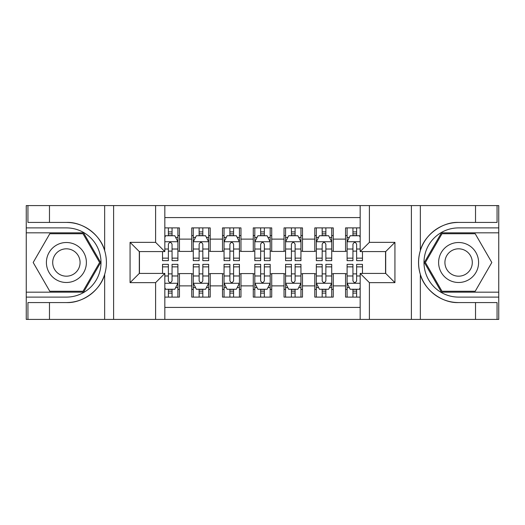 <?xml version="1.0" encoding="UTF-8"?>
<svg xmlns="http://www.w3.org/2000/svg" width="525" height="525" viewBox="0 0 525 525"><rect width="100%" height="100%" fill="white"/><g stroke="black" fill="none" stroke-linecap="round" stroke-linejoin="round"><path stroke-width="0.79" d="M164.83 319.41L360.17 319.41L360.17 273.42L385.698 273.42L385.698 251.58L360.17 251.58L360.17 205.59L164.83 205.59L164.83 251.58L139.302 251.58L139.302 273.42L164.83 273.42L164.83 319.41L49.475 319.41L49.475 302.564L66.393 302.564C82.563 303.384 100.629 290.082 104.652 274.398C107.002 266.477 107.002 258.543 104.652 250.602C100.629 234.918 82.563 221.616 66.393 222.436L49.475 222.436L49.475 205.59L26.25 205.59L26.25 292.182L83.534 292.182L100.669 262.5L83.534 232.818L26.25 232.818M360.17 227.896L345.555 227.896L345.555 239.124L333.25 239.124L333.25 251.429L345.555 251.429L345.555 239.124M333.25 239.124L333.25 227.896L314.797 227.896L314.797 239.124L302.492 239.124L302.492 251.429L314.797 251.429L314.797 239.124M302.492 239.124L302.492 227.896L284.032 227.896L284.032 239.124L271.727 239.124L271.727 251.429L284.032 251.429L284.032 239.124M271.727 239.124L271.727 227.896L253.273 227.896L253.273 239.124L240.968 239.124L240.968 251.429L253.273 251.429L253.273 239.124M240.968 239.124L240.968 227.896L222.508 227.896L222.508 239.124L210.203 239.124L210.203 251.429L222.508 251.429L222.508 239.124M210.203 239.124L210.203 227.896L191.75 227.896L191.75 251.429L179.445 251.429L179.445 227.896L164.83 227.896M164.83 297.104L179.445 297.104L179.445 273.577L191.75 273.577L191.75 297.104L210.203 297.104L210.203 273.577L222.508 273.577L222.508 285.882L210.203 285.882M222.508 285.882L222.508 297.104L240.968 297.104L240.968 273.577L253.273 273.577L253.273 285.882L240.968 285.882M253.273 285.882L253.273 297.104L271.727 297.104L271.727 273.577L284.032 273.577L284.032 285.882L271.727 285.882M284.032 285.882L284.032 297.104L302.492 297.104L302.492 273.577L314.797 273.577L314.797 285.882L302.492 285.882M314.797 285.882L314.797 297.104L333.25 297.104L333.25 273.577L345.555 273.577L345.555 285.882L333.25 285.882M360.17 217.586L164.83 217.586M164.83 307.414L360.17 307.414M345.555 285.882L345.555 297.104L360.17 297.104M139.453 251.58L139.453 273.42M385.547 273.42L385.547 251.58M168.368 235.581L172.062 235.581M177.903 235.581L179.445 235.581M168.368 251.121L172.062 251.121M177.903 251.121L179.445 251.121M168.368 273.879L172.062 273.879M177.903 273.879L179.445 273.879M168.368 289.419L172.062 289.419M177.903 289.419L179.445 289.419M191.75 251.121L193.285 251.121M199.132 251.121L202.821 251.121M208.668 251.121L210.203 251.121M191.75 235.581L193.285 235.581M199.132 235.581L202.821 235.581M208.668 235.581L210.203 235.581M191.75 273.879L193.285 273.879M199.132 273.879L202.821 273.879M208.668 273.879L210.203 273.879M191.75 289.419L193.285 289.419M199.132 289.419L202.821 289.419M208.668 289.419L210.203 289.419M222.508 273.879L224.05 273.879M229.891 273.879L233.586 273.879M239.426 273.879L240.968 273.879M222.508 289.419L224.05 289.419M229.891 289.419L233.586 289.419M239.426 289.419L240.968 289.419M222.508 235.581L224.05 235.581M229.891 235.581L233.586 235.581M239.426 235.581L240.968 235.581M222.508 251.121L224.05 251.121M229.891 251.121L233.586 251.121M239.426 251.121L240.968 251.121M253.273 273.879L254.809 273.879M260.656 273.879L264.344 273.879M270.191 273.879L271.727 273.879M253.273 289.419L254.809 289.419M260.656 289.419L264.344 289.419M270.191 289.419L271.727 289.419M253.273 235.581L254.809 235.581M260.656 235.581L264.344 235.581M270.191 235.581L271.727 235.581M253.273 251.121L254.809 251.121M260.656 251.121L264.344 251.121M270.191 251.121L271.727 251.121M284.032 273.879L285.574 273.879M291.414 273.879L295.109 273.879M300.95 273.879L302.492 273.879M284.032 289.419L285.574 289.419M291.414 289.419L295.109 289.419M300.95 289.419L302.492 289.419M284.032 235.581L285.574 235.581M291.414 235.581L295.109 235.581M300.95 235.581L302.492 235.581M284.032 251.121L285.574 251.121M291.414 251.121L295.109 251.121M300.95 251.121L302.492 251.121M314.797 273.879L316.332 273.879M322.179 273.879L325.868 273.879M331.715 273.879L333.25 273.879M314.797 289.419L316.332 289.419M322.179 289.419L325.868 289.419M331.715 289.419L333.25 289.419M314.797 235.581L316.332 235.581M322.179 235.581L325.868 235.581M331.715 235.581L333.25 235.581M314.797 251.121L316.332 251.121M322.179 251.121L325.868 251.121M331.715 251.121L333.25 251.121M345.555 273.879L347.097 273.879M352.938 273.879L356.633 273.879M345.555 289.419L347.097 289.419M352.938 289.419L356.633 289.419M345.555 235.581L347.097 235.581M352.938 235.581L356.633 235.581M345.555 251.121L347.097 251.121M352.938 251.121L356.633 251.121M172.062 231.893L168.368 231.893M162.527 258.149L162.527 260.656L168.368 260.656L168.368 258.149L162.527 258.149L162.527 251.58M175.678 237.431L177.903 237.431L177.903 260.656L172.062 260.656L172.062 244.197C170.835 241.828 169.601 241.828 168.368 244.197L168.368 258.149M177.903 237.431L177.903 227.896M177.903 241.887L174.832 235.738L165.598 235.738L164.83 237.274M168.368 235.738L168.368 227.896M172.062 227.896L172.062 235.738M168.368 293.108L172.062 293.108M164.83 287.726L165.598 289.262L174.832 289.262L177.903 283.113L177.903 264.344L172.062 264.344L172.062 266.851L177.903 266.851M177.903 283.113L177.903 297.104M162.527 273.42L162.527 264.344L168.368 264.344L168.368 280.803C169.595 283.172 170.828 283.172 172.062 280.803L172.062 266.851M172.062 289.262L172.062 297.104M168.368 297.104L168.368 289.262M76.394 245.182A19.996 19.996 0 0 0 49.081 252.505A19.996 19.996 0 0 0 56.398 279.818A19.996 19.996 0 0 0 83.711 272.495A19.996 19.996 0 0 0 76.394 245.182M73.237 250.648A13.689 13.689 0 0 0 54.541 255.655A13.689 13.689 0 0 0 59.548 274.352A13.689 13.689 0 0 0 78.251 269.345A13.689 13.689 0 0 0 73.237 250.648M83.002 291.263L49.79 291.263L33.18 262.5L49.79 233.737L83.002 233.737L99.606 262.5L83.002 291.263M468.602 245.182A19.996 19.996 0 0 0 441.289 252.505A19.996 19.996 0 0 0 448.606 279.818A19.996 19.996 0 0 0 475.919 272.495A19.996 19.996 0 0 0 468.602 245.182M465.452 250.648A13.689 13.689 0 0 0 446.749 255.655A13.689 13.689 0 0 0 451.762 274.352A13.689 13.689 0 0 0 470.459 269.345A13.689 13.689 0 0 0 465.452 250.648M475.21 291.263L441.998 291.263L425.394 262.5L441.998 233.737L475.21 233.737L491.82 262.5L475.21 291.263M155.603 319.41L155.603 282.647L130.069 282.647L130.069 242.353L155.603 242.353L155.603 205.59L113.61 205.59L113.61 319.41M66.393 222.436A40.064 40.064 0 0 1 104.652 250.602L104.652 205.59L49.475 205.59M49.475 319.41L26.25 319.41L26.25 292.182M26.25 297.104L66.393 297.104A34.604 34.604 0 0 0 101.003 262.5A34.604 34.604 0 0 0 66.393 227.896L26.25 227.896M66.393 302.564A40.064 40.064 0 0 0 104.652 274.398L104.652 319.41M104.652 205.59L113.61 205.59M155.603 205.59L164.83 205.59M49.475 302.564L27.943 302.564L27.943 319.41M49.475 222.436L27.943 222.436L27.943 205.59M155.603 282.647L164.83 273.42M130.069 282.647L139.302 273.42M130.069 242.353L139.302 251.58M155.603 242.353L164.83 251.58M360.17 205.59L475.525 205.59L475.525 222.436L458.607 222.436C442.437 221.616 424.371 234.918 420.348 250.602C417.998 258.523 417.998 266.457 420.348 274.398C424.371 290.082 442.437 303.384 458.607 302.564L475.525 302.564L475.525 319.41L498.75 319.41L498.75 232.818L441.466 232.818L424.331 262.5L441.466 292.182L498.75 292.182M369.397 205.59L369.397 242.353L394.931 242.353L394.931 282.647L369.397 282.647L369.397 319.41L411.39 319.41L411.39 205.59M420.348 274.398L420.348 319.41L475.525 319.41M475.525 205.59L498.75 205.59L498.75 232.818M498.75 227.896L458.607 227.896A34.604 34.604 0 0 0 423.997 262.5A34.604 34.604 0 0 0 458.607 297.104L498.75 297.104M458.607 222.436A40.064 40.064 0 0 0 418.537 262.5A40.064 40.064 0 0 0 458.607 302.564M420.348 319.41L411.39 319.41M369.397 319.41L360.17 319.41M475.525 222.436L497.057 222.436L497.057 205.59M475.525 302.564L497.057 302.564L497.057 319.41M369.397 242.353L360.17 251.58M394.931 242.353L385.698 251.58M394.931 282.647L385.698 273.42M369.397 282.647L360.17 273.42M202.821 231.893L199.132 231.893M208.668 258.149L202.821 258.149L202.821 260.656L208.668 260.656L208.668 241.887L205.59 235.738L196.363 235.738L193.285 241.887L193.285 260.656L199.132 260.656L199.132 258.149L193.285 258.149M193.285 241.887L193.285 227.896M208.668 241.887L208.668 227.896M199.132 235.738L199.132 227.896M202.821 227.896L202.821 235.738M202.821 258.149L202.821 244.197C201.593 241.828 200.366 241.828 199.132 244.197L199.132 258.149M233.586 231.893L229.891 231.893M239.426 258.149L233.586 258.149L233.586 260.656L239.426 260.656L239.426 241.887L236.355 235.738L227.122 235.738L224.05 241.887L224.05 260.656L229.891 260.656L229.891 258.149L224.05 258.149M224.05 241.887L224.05 227.896M239.426 241.887L239.426 227.896M229.891 235.738L229.891 227.896M233.586 227.896L233.586 235.738M233.586 258.149L233.586 244.197C232.358 241.828 231.125 241.828 229.891 244.197L229.891 258.149M264.344 231.893L260.656 231.893M270.191 258.149L264.344 258.149L264.344 260.656L270.191 260.656L270.191 241.887L267.113 235.738L257.887 235.738L254.809 241.887L254.809 260.656L260.656 260.656L260.656 258.149L254.809 258.149M254.809 241.887L254.809 227.896M270.191 241.887L270.191 227.896M260.656 235.738L260.656 227.896M264.344 227.896L264.344 235.738M264.344 258.149L264.344 244.197C263.117 241.828 261.89 241.828 260.656 244.197L260.656 258.149M295.109 231.893L291.414 231.893M300.95 258.149L295.109 258.149L295.109 260.656L300.95 260.656L300.95 241.887L297.878 235.738L288.645 235.738L285.574 241.887L285.574 260.656L291.414 260.656L291.414 258.149L285.574 258.149M285.574 241.887L285.574 227.896M300.95 241.887L300.95 227.896M291.414 235.738L291.414 227.896M295.109 227.896L295.109 235.738M295.109 258.149L295.109 244.197C293.882 241.828 292.648 241.828 291.414 244.197L291.414 258.149M199.132 293.108L202.821 293.108M193.285 266.851L199.132 266.851L199.132 264.344L193.285 264.344L193.285 283.113L196.363 289.262L205.59 289.262L208.668 283.113L208.668 264.344L202.821 264.344L202.821 266.851L208.668 266.851M208.668 283.113L208.668 297.104M193.285 283.113L193.285 297.104M202.821 289.262L202.821 297.104M199.132 297.104L199.132 289.262M199.132 266.851L199.132 280.803C200.36 283.172 201.587 283.172 202.821 280.803L202.821 266.851M229.891 293.108L233.586 293.108M224.05 266.851L229.891 266.851L229.891 264.344L224.05 264.344L224.05 283.113L227.122 289.262L236.355 289.262L239.426 283.113L239.426 264.344L233.586 264.344L233.586 266.851L239.426 266.851M239.426 283.113L239.426 297.104M224.05 283.113L224.05 297.104M233.586 289.262L233.586 297.104M229.891 297.104L229.891 289.262M229.891 266.851L229.891 280.803C231.118 283.172 232.352 283.172 233.586 280.803L233.586 266.851M260.656 293.108L264.344 293.108M254.809 266.851L260.656 266.851L260.656 264.344L254.809 264.344L254.809 283.113L257.887 289.262L267.113 289.262L270.191 283.113L270.191 264.344L264.344 264.344L264.344 266.851L270.191 266.851M270.191 283.113L270.191 297.104M254.809 283.113L254.809 297.104M264.344 289.262L264.344 297.104M260.656 297.104L260.656 289.262M260.656 266.851L260.656 280.803C261.883 283.172 263.11 283.172 264.344 280.803L264.344 266.851M291.414 293.108L295.109 293.108M285.574 266.851L291.414 266.851L291.414 264.344L285.574 264.344L285.574 283.113L288.645 289.262L297.878 289.262L300.95 283.113L300.95 264.344L295.109 264.344L295.109 266.851L300.95 266.851M300.95 283.113L300.95 297.104M285.574 283.113L285.574 297.104M295.109 289.262L295.109 297.104M291.414 297.104L291.414 289.262M291.414 266.851L291.414 280.803C292.642 283.172 293.875 283.172 295.109 280.803L295.109 266.851M325.868 231.893L322.179 231.893M331.715 258.149L325.868 258.149L325.868 260.656L331.715 260.656L331.715 241.887L328.637 235.738L319.41 235.738L316.332 241.887L316.332 260.656L322.179 260.656L322.179 258.149L316.332 258.149M316.332 241.887L316.332 227.896M331.715 241.887L331.715 227.896M322.179 235.738L322.179 227.896M325.868 227.896L325.868 235.738M325.868 258.149L325.868 244.197C324.64 241.828 323.413 241.828 322.179 244.197L322.179 258.149M322.179 293.108L325.868 293.108M316.332 266.851L322.179 266.851L322.179 264.344L316.332 264.344L316.332 283.113L319.41 289.262L328.637 289.262L331.715 283.113L331.715 264.344L325.868 264.344L325.868 266.851L331.715 266.851M331.715 283.113L331.715 297.104M316.332 283.113L316.332 297.104M325.868 289.262L325.868 297.104M322.179 297.104L322.179 289.262M322.179 266.851L322.179 280.803C323.407 283.172 324.634 283.172 325.868 280.803L325.868 266.851M356.633 231.893L352.938 231.893M360.17 237.274L359.402 235.738L350.168 235.738L347.097 241.887L347.097 260.656L352.938 260.656L352.938 258.149L347.097 258.149M347.097 241.887L347.097 227.896M362.473 251.58L362.473 260.656L356.633 260.656L356.633 244.197C355.405 241.828 354.172 241.828 352.938 244.197L352.938 258.149M352.938 235.738L352.938 227.896M356.633 227.896L356.633 235.738M352.938 293.108L356.633 293.108M362.473 266.851L362.473 264.344L356.633 264.344L356.633 266.851L362.473 266.851L362.473 273.42M349.322 287.569L347.097 287.569L347.097 264.344L352.938 264.344L352.938 280.803C354.165 283.172 355.399 283.172 356.633 280.803L356.633 266.851M347.097 287.569L347.097 297.104M347.097 283.113L350.168 289.262L359.402 289.262L360.17 287.726M356.633 289.262L356.633 297.104M352.938 297.104L352.938 289.262M191.75 285.882L179.445 285.882M191.75 239.124L179.445 239.124M177.831 241.736L164.83 241.736M177.903 258.149L172.062 258.149M168.368 249.021L164.83 249.021M177.903 249.021L172.062 249.021M172.062 233.848L168.368 233.848M164.83 283.264L177.831 283.264M177.903 287.569L175.678 287.569M162.527 266.851L168.368 266.851M172.062 275.979L177.903 275.979M164.83 275.979L168.368 275.979M168.368 291.152L172.062 291.152M420.348 205.59L420.348 250.602M208.589 241.736L193.364 241.736M193.285 237.431L195.517 237.431M206.437 237.431L208.668 237.431M199.132 249.021L193.285 249.021M208.668 249.021L202.821 249.021M202.821 233.848L199.132 233.848M239.354 241.736L224.123 241.736M224.05 237.431L226.275 237.431M237.202 237.431L239.426 237.431M229.891 249.021L224.05 249.021M239.426 249.021L233.586 249.021M233.586 233.848L229.891 233.848M270.113 241.736L254.887 241.736M254.809 237.431L257.04 237.431M267.96 237.431L270.191 237.431M260.656 249.021L254.809 249.021M270.191 249.021L264.344 249.021M264.344 233.848L260.656 233.848M300.877 241.736L285.646 241.736M285.574 237.431L287.798 237.431M298.725 237.431L300.95 237.431M291.414 249.021L285.574 249.021M300.95 249.021L295.109 249.021M295.109 233.848L291.414 233.848M193.364 283.264L208.589 283.264M208.668 287.569L206.437 287.569M195.517 287.569L193.285 287.569M202.821 275.979L208.668 275.979M193.285 275.979L199.132 275.979M199.132 291.152L202.821 291.152M224.123 283.264L239.354 283.264M239.426 287.569L237.202 287.569M226.275 287.569L224.05 287.569M233.586 275.979L239.426 275.979M224.05 275.979L229.891 275.979M229.891 291.152L233.586 291.152M254.887 283.264L270.113 283.264M270.191 287.569L267.96 287.569M257.04 287.569L254.809 287.569M264.344 275.979L270.191 275.979M254.809 275.979L260.656 275.979M260.656 291.152L264.344 291.152M285.646 283.264L300.877 283.264M300.95 287.569L298.725 287.569M287.798 287.569L285.574 287.569M295.109 275.979L300.95 275.979M285.574 275.979L291.414 275.979M291.414 291.152L295.109 291.152M331.636 241.736L316.411 241.736M316.332 237.431L318.563 237.431M329.483 237.431L331.715 237.431M322.179 249.021L316.332 249.021M331.715 249.021L325.868 249.021M325.868 233.848L322.179 233.848M316.411 283.264L331.636 283.264M331.715 287.569L329.483 287.569M318.563 287.569L316.332 287.569M325.868 275.979L331.715 275.979M316.332 275.979L322.179 275.979M322.179 291.152L325.868 291.152M360.17 241.736L347.169 241.736M347.097 237.431L349.322 237.431M362.473 258.149L356.633 258.149M352.938 249.021L347.097 249.021M360.17 249.021L356.633 249.021M356.633 233.848L352.938 233.848M347.169 283.264L360.17 283.264M347.097 266.851L352.938 266.851M356.633 275.979L360.17 275.979M347.097 275.979L352.938 275.979M352.938 291.152L356.633 291.152"/></g></svg>
